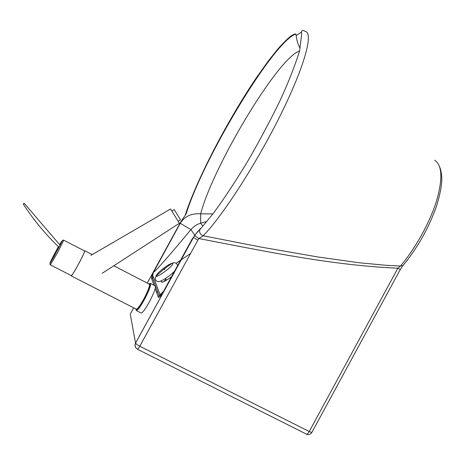 <?xml version="1.0" encoding="UTF-8"?>
<svg xmlns="http://www.w3.org/2000/svg" width="465" height="465" viewBox="0 0 465 465"><rect width="100%" height="100%" fill="white"/><g stroke="black" fill="none" stroke-linecap="round" stroke-linejoin="round"><path stroke-width="0.7" d="M163.866 281.552L165.935 279.14M311.161 432.322L312.027 432.13L400.266 269.56L397.901 268.183L309.225 431.526L311.161 432.322M434.67 160.216C442.273 165.273 442.866 178.949 436.449 201.24C429.747 222.636 415.524 248.252 400.487 266.026L402.952 265.625C417.925 247.322 429.201 227.228 436.78 205.35C440.407 193.138 442.064 183.96 441.75 177.816C441.494 173.34 440.837 169.812 439.774 167.231M400.487 266.026L397.901 268.183C333.079 265.492 267.154 251.71 198.84 238.551L203.217 235.767C222.677 215.83 256.913 162.895 280.936 114.158C305.046 65.344 313.608 32.48 305.278 31.44C303.459 30.359 302.372 30.126 302.023 30.754L301.425 32.085L301.663 34.09L299.658 50.708C294.845 66.111 288.201 82.968 279.721 101.283C270.008 121.191 259.232 141.377 247.386 161.832C235.424 181.519 224.107 198.665 213.429 213.272L199.648 229.948C199.223 232.68 200.409 234.616 203.217 235.767L260.877 247.055L317.426 256.901L359.236 262.754L386.793 265.364L400.487 266.026M137.442 349.203L137.501 349.238C137.942 349.174 138.704 348.169 139.802 346.222L309.225 431.526C308.15 433.392 307.214 434.258 306.406 434.124L306.278 434.06M311.126 433.38C309.707 434.624 308.132 434.874 306.406 434.124L137.501 349.238C135.234 347.779 134.594 345.739 135.577 343.112L193.44 237.476L197.881 240.161L139.802 346.222C137.431 344.972 136.024 343.931 135.577 343.112L135.565 343.06C134.699 344.832 134.856 346.489 136.03 348.012M147.236 283.092L180.606 222.229M200.555 228.466L194.568 235.569L198.84 238.551L197.881 240.161M184.907 215.731L186.174 213.83C202.92 159.14 273.78 40.74 295.885 34.026L296.478 37.56C296.513 37.287 296.658 41.74 299.896 47.936M200.305 228.734L194.527 235.523L193.411 237.446L135.565 343.06L130.241 314.102L133.682 307.824M181.594 220.619L186.174 213.83M194.527 235.523L193.411 237.446L197.875 231.256M212.761 213.883L200.677 213.824C192.033 213.173 185.483 215.94 181.019 222.131L180.298 223.246L180.577 222.282L181.571 220.672M206.617 221.573L200.665 223.212L202.769 226.048M155.188 288.498L158.205 296.903L160.094 294.752L153.374 276.774L151.671 278.704L154.014 285.231M158.205 296.903C158.472 298.152 159.716 297.245 161.948 294.194C160.582 295.769 159.954 296.089 160.059 295.153L159.065 295.682L152.444 277.611M153.374 276.774C152.63 276.547 152.619 275.146 153.34 272.56L153.467 272.188C151.881 275.85 151.288 278.024 151.671 278.704M162.948 292.113L160.094 294.752L163.401 291.404M299.152 51.173C277.285 58.724 212.86 166.83 200.677 213.824L200.665 223.212C197.114 224.171 193.853 226.316 190.877 229.646L194.835 235.168M190.877 229.646C171.515 253.094 154.27 272.746 153.526 272.228L180.298 223.246L190.877 229.646M192.615 238.208L163.849 290.73M84.456 250.914L84.729 250.711C84.967 251.391 83.008 255.651 78.858 263.498C74.778 270.996 72.238 275.135 71.25 275.914L71.203 275.536M113.815 265.777L149.282 284.15C150.125 285.138 148.591 289.544 144.685 297.373C140.703 304.79 137.942 308.737 136.402 309.213L136.251 309.138M136.042 309.737L136.489 310.591C138.268 309.777 141.232 305.488 145.388 297.716C149.492 289.509 151.189 284.731 150.468 283.377L149.649 283.638C150.334 284.946 148.707 289.532 144.766 297.402C140.779 304.86 137.931 308.981 136.233 309.766L135.803 308.911M150.532 283.429L155.141 285.812C156.112 286.911 154.485 291.712 150.253 300.221C145.94 308.283 142.918 312.556 141.191 313.044L141.023 312.962M148.835 283.917L150.375 283.342M63.798 240.219L84.584 250.984C84.81 251.646 82.898 255.814 78.841 263.492C74.848 270.828 72.366 274.873 71.395 275.635L71.331 275.606M102.254 273.275L179.345 223.293L170.591 208.983L90.931 255.372M174.224 209.61L180.501 219.817L178.211 221.224M24.029 203.496L23.564 203.873M23.25 204.129L24.244 203.333L60.061 245.136M301.425 32.155L296.17 35.549M176.096 263.26L180.49 260.342M181.088 259.941L190.609 253.437M161.582 280.68C160.419 283.226 162.907 282.511 169.045 278.547M50.342 264.87L57.608 252.565L63.763 240.196C61.973 239.969 63.374 239.44 56.463 251.989C50.342 263.498 49.081 263.713 50.377 264.893L71.395 275.635M59.59 244.625C63.571 238.074 62.525 240.521 56.439 251.984C48.255 266.439 47.947 266.416 55.521 251.902L58.416 246.677M23.982 203.379L23.343 203.92M172.881 263.8C172.428 266.678 156.188 278.494 156.071 276.036L156.112 275.629C157.205 273.565 160.286 270.682 165.354 266.986C168.481 264.8 170.754 263.556 172.166 263.242L172.881 263.8M311.364 433.13L311.887 432.404M156.281 291.549L157.844 292.357M160.878 293.927L161.774 294.386M402.463 266.213L400.284 269.537M152.45 277.605L152.171 277.646C151.788 277.657 151.846 276.838 152.328 275.175L153.34 272.56L181.565 220.666C186.302 213.795 184.797 215.923 185.442 214.487C196.84 179.17 228.059 119.493 256.721 77.248L268.578 60.63L277.524 49.383C282.464 43.716 286.864 39.322 290.73 36.189C293.107 34.515 294.827 33.788 295.885 34.026M171.539 276.692C166.819 280.197 163.709 281.97 162.209 282.023M136.402 309.213L71.25 275.914M141.191 313.044L136.379 310.585M136.233 309.766L136.489 310.591M92.233 254.599L84.793 250.745M174.253 209.593L171.934 211.017M58.979 247.217C45.518 234.354 33.614 219.98 23.273 204.106L24.238 203.327M174.532 271.229C168.778 277.163 159.698 282.203 158.472 281.604C155.484 281.302 154.682 279.442 156.071 276.036L164.54 268.596L172.166 263.242C174.921 262.277 176.613 262.853 177.252 264.98M164.36 269.56L164.86 269.293L164.36 269.56M165.47 278.535L166.644 280.081M172.66 273.031L173.172 273.705"/></g></svg>

